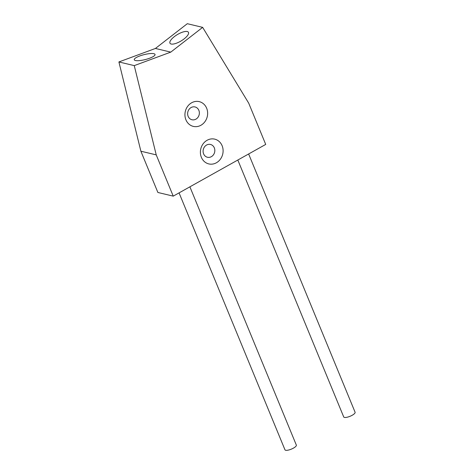 <?xml version="1.0" encoding="UTF-8"?>
<svg xmlns="http://www.w3.org/2000/svg" width="474" height="474" viewBox="0 0 474 474"><rect width="100%" height="100%" fill="white"/><g stroke="black" fill="none" stroke-linecap="round" stroke-linejoin="round"><path stroke-width="0.71" d="M153.872 53.698A10.73 2.536 165.8 0 1 148.249 58.705A10.73 2.536 165.8 0 1 134.48 60.097A10.73 2.536 165.8 0 1 143.705 54.729A10.73 2.536 165.8 0 1 144.345 54.569A10.73 2.536 165.8 0 1 153.872 53.698M187.26 31.527A10.73 3.697 149.1 0 1 179.379 41.908A10.73 3.697 149.1 0 1 170.978 39.905A10.73 3.697 149.1 0 1 187.26 31.527M206.569 145.044A6.577 5.824 103.4 0 0 203.115 151.733A6.577 5.824 103.4 0 0 207.434 157.261A6.577 5.824 103.4 0 0 211.363 156.675A6.577 5.824 103.4 0 0 214.817 149.991A6.577 5.824 103.4 0 0 210.492 144.463A6.577 5.824 103.4 0 0 206.569 145.044M207.108 140.274A12.733 11.275 -76.6 0 1 222.116 145.725A12.733 11.275 -76.6 0 1 216.387 162.778A12.733 11.275 -76.6 0 1 201.379 157.327A12.733 11.275 -76.6 0 1 207.108 140.274M191.105 107.533A6.577 5.824 103.4 0 0 187.651 114.222A6.577 5.824 103.4 0 0 191.976 119.75A6.577 5.824 103.4 0 0 195.898 119.164A6.577 5.824 103.4 0 0 199.353 112.48A6.577 5.824 103.4 0 0 195.033 106.952A6.577 5.824 103.4 0 0 191.105 107.533M191.65 102.763A12.733 11.275 -76.6 0 1 206.652 108.214A12.733 11.275 -76.6 0 1 200.923 125.266A12.733 11.275 -76.6 0 1 185.921 119.809A12.733 11.275 -76.6 0 1 191.65 102.763M248.637 153.973L355.097 412.256A6.156 1.807 157.6 0 1 350.096 416.273A6.156 1.807 157.6 0 1 343.715 416.948L237.818 160.022M189.89 186.827L296.345 445.116A6.156 1.807 157.6 0 1 291.344 449.133A6.156 1.807 157.6 0 1 284.963 449.802L179.065 192.882M157.883 192.474L140.879 151.212L118.903 61.952L155.425 48.455L187.301 23.7L202.653 27.368L170.776 52.122L134.255 65.619L156.23 154.88L173.235 196.141L157.883 192.474M156.23 154.88L140.879 151.212M134.255 65.619L118.903 61.952M170.776 52.122L155.425 48.455M173.235 196.141L265.718 144.422L248.708 103.16L202.653 27.368M144.345 54.569A45.362 45.362 0 0 0 143.705 54.729"/></g></svg>

